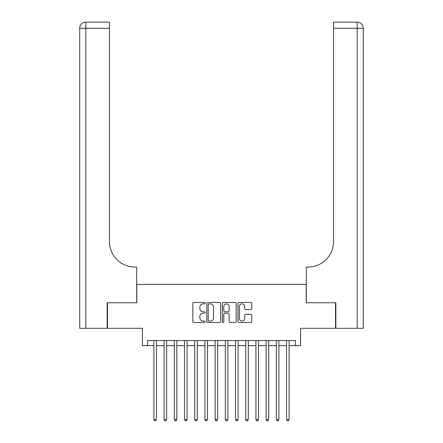 <?xml version="1.0" encoding="UTF-8"?>
<svg xmlns="http://www.w3.org/2000/svg" width="443" height="443" viewBox="0 0 443 443"><rect width="100%" height="100%" fill="white"/><g stroke="black" fill="none" stroke-linecap="round" stroke-linejoin="round"><path stroke-width="0.66" d="M205.175 303.162A0.703 0.703 0 0 0 204.472 302.458L193.829 302.458A1.002 1.002 0 0 0 192.827 303.461L192.827 321.491A1.002 1.002 0 0 0 193.829 322.493L204.472 322.493A0.703 0.703 0 0 0 205.175 321.79A0.703 0.703 0 0 0 204.472 321.092L203.093 321.092A3.206 3.206 0 0 1 199.887 317.886L199.887 316.38A3.206 3.206 0 0 1 203.093 313.179L204.472 313.179A0.703 0.703 0 0 0 205.175 312.476A0.703 0.703 0 0 0 204.472 311.772L203.093 311.772A3.206 3.206 0 0 1 199.887 308.572L199.887 307.065A3.206 3.206 0 0 1 203.093 303.859L204.472 303.859A0.703 0.703 0 0 0 205.175 303.162M250.771 309.519A1.002 1.002 0 0 0 251.774 308.516L251.774 303.461A1.002 1.002 0 0 0 250.771 302.458L238.954 302.458A1.002 1.002 0 0 0 237.952 303.461L237.952 321.491A1.002 1.002 0 0 0 238.954 322.493L250.771 322.493A1.002 1.002 0 0 0 251.774 321.491L251.774 315.383A1.002 1.002 0 0 0 250.771 314.38L245.715 314.38A1.002 1.002 0 0 0 244.713 315.383L244.713 318.412A2.68 2.68 0 0 1 242.033 321.092A2.68 2.68 0 0 1 239.353 318.412L239.353 306.539A2.68 2.68 0 0 1 242.033 303.859A2.68 2.68 0 0 1 244.713 306.539L244.713 308.516A1.002 1.002 0 0 0 245.715 309.519L250.771 309.519M147.513 345.64L147.513 340.54L295.487 340.54L295.487 345.64L300.587 345.64L300.587 328.291L335.539 328.291L335.539 302.779L306.202 302.779L306.202 284.412L136.798 284.412L136.798 302.779L107.461 302.779L107.461 328.291L142.413 328.291L142.413 345.64L153.893 345.64M220.625 303.461A1.002 1.002 0 0 0 219.623 302.458L207.8 302.458A1.002 1.002 0 0 0 206.798 303.461L206.798 321.491A1.002 1.002 0 0 0 207.8 322.493L219.623 322.493A1.002 1.002 0 0 0 220.625 321.491L220.625 303.461M223.377 302.458L235.2 302.458A1.002 1.002 0 0 1 236.202 303.461L236.202 321.491A1.002 1.002 0 0 1 235.2 322.493L230.138 322.493A1.002 1.002 0 0 1 229.136 321.491L229.136 314.176A1.002 1.002 0 0 0 228.134 313.179L224.778 313.179A1.002 1.002 0 0 0 223.781 314.176L223.781 321.79A0.703 0.703 0 0 1 223.078 322.493A0.703 0.703 0 0 1 222.375 321.79L222.375 303.461A1.002 1.002 0 0 1 223.377 302.458M156.445 345.64L164.098 345.64M166.651 345.64L174.304 345.64M176.857 345.64L184.509 345.64M187.057 345.64L194.715 345.64M197.262 345.64L204.915 345.64M207.468 345.64L215.121 345.64M217.674 345.64L225.326 345.64M227.879 345.64L235.532 345.64M238.085 345.64L245.738 345.64M248.285 345.64L255.943 345.64M258.49 345.64L266.143 345.64M268.696 345.64L276.349 345.64M278.902 345.64L286.555 345.64M289.107 345.64L295.487 345.64M208.902 303.859A0.703 0.703 0 0 0 208.204 304.562L208.204 320.389A0.703 0.703 0 0 0 208.902 321.092L210.359 321.092A3.206 3.206 0 0 0 213.559 317.886L213.559 307.065A3.206 3.206 0 0 0 210.359 303.859L208.902 303.859M229.136 306.589A2.68 2.68 0 0 0 226.456 303.909A2.68 2.68 0 0 0 223.781 306.589L223.781 310.77A1.002 1.002 0 0 0 224.778 311.772L228.134 311.772A1.002 1.002 0 0 0 229.136 310.77L229.136 306.589M156.445 340.54L156.445 419.521L153.893 419.521L153.893 340.54M156.445 419.521L155.681 420.85L154.657 420.85L153.893 419.521M107.156 302.779L136.699 302.779L136.699 267.063L134.965 267.063A25.511 25.511 0 0 1 109.454 241.551L109.454 28.274L85.826 28.274L85.826 328.291L107.156 328.291L107.156 302.779M85.826 328.291L79.707 328.291L79.707 28.274A6.124 6.124 0 0 1 85.826 22.15L109.454 22.15L109.454 28.274M79.707 267.063L79.707 28.274L85.826 28.274L85.826 22.15M134.965 267.063A25.511 25.511 0 0 1 109.454 241.551M363.293 328.291L363.293 28.274L363.293 328.291L335.844 328.291L335.844 302.779L306.301 302.779L306.301 267.063L308.035 267.063A25.511 25.511 0 0 0 333.546 241.551L333.546 22.15L357.174 22.15L333.546 22.15M308.035 267.063A25.511 25.511 0 0 0 333.546 241.551M363.293 28.274A6.124 6.124 0 0 0 357.174 22.15A6.124 6.124 0 0 1 363.293 28.274A6.124 6.124 0 0 0 357.174 22.15A6.124 6.124 0 0 1 363.293 28.274L333.546 28.274M166.651 340.54L166.651 419.521L164.098 419.521L164.098 340.54M166.651 419.521L165.881 420.85L164.862 420.85L164.098 419.521M176.857 340.54L176.857 419.521L174.304 419.521L174.304 340.54M176.857 419.521L176.087 420.85L175.068 420.85L174.304 419.521M187.057 340.54L187.057 419.521L184.509 419.521L184.509 340.54M187.057 419.521L186.293 420.85L185.274 420.85L184.509 419.521M197.262 340.54L197.262 419.521L194.715 419.521L194.715 340.54M197.262 419.521L196.498 420.85L195.479 420.85L194.715 419.521M207.468 340.54L207.468 419.521L204.915 419.521L204.915 340.54M207.468 419.521L206.704 420.85L205.685 420.85L204.915 419.521M217.674 340.54L217.674 419.521L215.121 419.521L215.121 340.54M217.674 419.521L216.909 420.85L215.885 420.85L215.121 419.521M227.879 340.54L227.879 419.521L225.326 419.521L225.326 340.54M227.879 419.521L227.115 420.85L226.091 420.85L225.326 419.521M238.085 340.54L238.085 419.521L235.532 419.521L235.532 340.54M238.085 419.521L237.315 420.85L236.296 420.85L235.532 419.521M248.285 340.54L248.285 419.521L245.738 419.521L245.738 340.54M248.285 419.521L247.521 420.85L246.502 420.85L245.738 419.521M258.49 340.54L258.49 419.521L255.943 419.521L255.943 340.54M258.49 419.521L257.726 420.85L256.707 420.85L255.943 419.521M268.696 340.54L268.696 419.521L266.143 419.521L266.143 340.54M268.696 419.521L267.932 420.85L266.913 420.85L266.143 419.521M278.902 340.54L278.902 419.521L276.349 419.521L276.349 340.54M278.902 419.521L278.138 420.85L277.119 420.85L276.349 419.521M289.107 340.54L289.107 419.521L286.555 419.521L286.555 340.54M289.107 419.521L288.343 420.85L287.319 420.85L286.555 419.521M357.174 328.291L357.174 22.15"/></g></svg>
